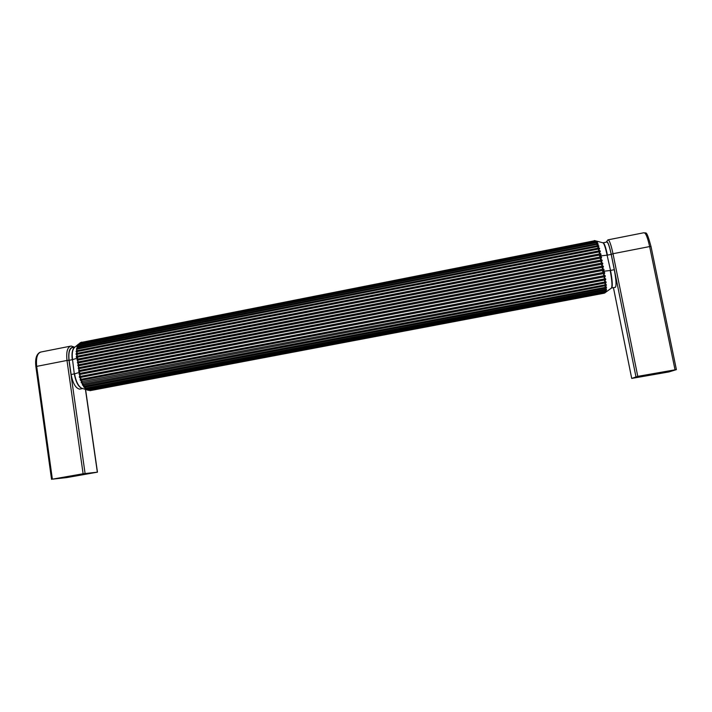 <?xml version="1.0" encoding="UTF-8"?>
<svg xmlns="http://www.w3.org/2000/svg" width="712" height="712" viewBox="0 0 712 712"><rect width="100%" height="100%" fill="white"/><g stroke="black" fill="none" stroke-linecap="round" stroke-linejoin="round"><path stroke-width="1.07" d="M80.438 388.983L79.646 389.135C75.686 388.289 72.846 383.412 71.129 374.503L69.109 360.325C68.308 352.529 69.527 348.257 72.775 347.509L74.974 347.073M78.498 344.127L74.805 347.216C72.535 349.147 71.779 353.286 72.526 359.64L77.386 358.154L77.038 357.807C76.086 357.406 76.015 356.703 76.816 355.688L76.754 354.843C75.873 354.567 75.855 353.891 76.709 352.814L76.727 352.031C75.899 351.897 75.935 351.274 76.843 350.162L76.932 349.45C76.148 349.476 76.246 348.925 77.225 347.803L77.377 347.189C76.638 347.376 76.789 346.913 77.831 345.818L78.044 345.32C77.323 345.658 77.528 345.311 78.64 344.252L80.411 342.632M88.048 390.274L86.241 389.108C84.817 388.503 84.497 388.173 85.262 388.12L84.879 387.657C83.509 386.999 83.197 386.563 83.936 386.349L83.571 385.762C82.263 385.076 81.969 384.542 82.69 384.177L82.352 383.483C81.106 382.798 80.848 382.184 81.551 381.659L81.257 380.884C80.091 380.226 79.86 379.567 80.581 378.891L80.331 378.054C79.237 377.458 79.05 376.755 79.789 375.945L79.433 372.403L74.555 373.827C75.846 381.205 78.186 385.984 81.551 388.182L82.699 388.547C78.783 387.622 75.979 382.736 74.288 373.889L71.129 374.503M79.7 372.34L79.13 372.091L77.635 359.088L76.949 359.791L77.786 360.121L78.044 361.936L77.359 362.63L78.195 362.969L78.454 364.784L77.768 365.478L78.605 365.817L78.863 367.632L78.178 368.335L79.014 368.665L79.272 370.48L78.578 371.183L79.424 371.522L79.673 373.417C78.792 373.96 78.854 374.307 79.86 374.459L80.287 376.408C79.424 376.888 79.504 377.235 80.545 377.422L81.106 379.291C80.251 379.719 80.358 380.039 81.426 380.252L82.103 381.997C81.248 382.353 81.382 382.647 82.485 382.878L83.242 384.427C82.396 384.711 82.53 384.961 83.669 385.192L84.23 386.563C83.696 386.803 83.936 386.999 84.951 387.141L86.855 389.5M88.982 390.265L87.612 390.14M87.603 390.069L82.69 388.538M86.633 389.437L87.638 389.704L605.147 291.484L604.737 292.445L88.582 390.345M86.241 389.108L605.271 290.042L604.951 291.226M84.879 387.657L84.951 387.141L605.271 288.111L605.084 289.517L605.939 289.277L605.271 290.042L605.654 290.443C606.855 289.268 606.864 288.841 605.681 289.17L605.672 288.582C606.846 287.354 606.829 286.82 605.609 286.981L605.565 286.268C606.722 285.031 606.668 284.399 605.414 284.382L605.333 283.581C606.473 282.353 606.393 281.649 605.093 281.471L604.977 280.59C606.108 279.416 606.001 278.659 604.666 278.33L604.524 277.404C605.645 276.3 605.512 275.517 604.132 275.063L603.963 274.111C605.093 273.114 604.942 272.331 603.527 271.762L603.002 271.343L610.184 270.489C611.955 280.012 612.391 285.859 611.492 288.031L611.341 288.146M83.936 386.349L605.592 287.274C606.437 287.265 606.33 287.55 605.271 288.111L605.672 288.582M83.571 385.762L83.669 385.192L605.138 285.752L605.129 287.363L84.532 386.509M82.69 384.177L605.067 284.845C606.268 284.738 606.295 285.04 605.138 285.752L605.565 286.268M82.352 383.483L82.485 382.878L604.889 283.029L605.067 284.845L605.414 284.382M81.551 381.659L604.773 282.014C605.992 281.988 606.037 282.326 604.889 283.029L605.333 283.581M594.707 240.736L81.132 342.463M81.257 380.884L81.426 380.252L604.515 280.03L604.773 282.014L605.093 281.471M80.581 378.891L81.106 379.291L604.363 278.935C605.609 278.988 605.663 279.344 604.515 280.03L604.977 280.59M596.247 241.021L602.708 242.739C603.901 242.89 605.36 247.037 607.105 255.172L599.922 255.991L600.261 255.475C601.382 254.611 601.222 253.855 599.771 253.205L599.575 252.315C600.714 251.603 600.545 250.9 599.068 250.197L598.854 249.387C600.02 248.835 599.842 248.203 598.338 247.482L598.133 246.761C599.317 246.388 599.148 245.845 597.626 245.133L597.421 244.536C598.632 244.341 598.472 243.905 596.941 243.237L596.745 242.774C597.991 242.756 597.84 242.436 596.3 241.84L596.131 241.537C597.404 241.671 597.27 241.484 595.739 240.976L79.628 343.166M80.331 378.054L80.545 377.422L604.043 276.843L604.363 278.935L604.666 278.33M594.814 240.745L595.508 241.35L79.504 343.584M79.789 375.945L80.287 376.408L603.856 275.722C605.12 275.829 605.182 276.203 604.043 276.843L604.524 277.404M595.365 241.475L79.45 343.593L78.64 344.252M79.593 375.082L79.86 374.459L603.482 273.586L603.856 275.722L604.132 275.063M595.855 241.51L596.086 242.303L78.836 344.599L78.009 345.276M78.551 345.115L78.044 345.32M79.201 372.928L79.673 373.417L603.269 272.456C604.55 272.607 604.622 272.99 603.482 273.586L603.963 274.111M596.033 242.712L78.587 345.017L78.071 346.228L77.831 345.818M596.745 242.774L596.086 242.694L596.727 243.78L78.071 346.228L77.51 346.975M596.772 244.412L77.377 347.189M79.13 372.091L79.424 371.522L602.797 270.418L602.655 271.397L603.269 272.456L603.527 271.762M77.706 346.913L77.51 348.266L77.225 347.803M78.827 370.009L79.272 370.48L602.574 269.305L603.687 269.706L602.797 270.418L603.287 270.88C604.417 269.982 604.266 269.243 602.833 268.647L602.574 269.305L602.183 267.347L603.073 266.626L601.96 266.226L601.569 264.277L602.45 263.556L601.346 263.155L600.955 261.206L601.836 260.494L600.723 260.085L600.332 258.136L601.222 257.424L599.575 256.044L600.367 256.365L600.109 257.023L77.635 359.088L77.653 358.092L77.199 358.617M597.421 244.536L596.852 244.403L597.413 245.747L77.51 348.266C76.576 348.844 76.487 349.12 77.252 349.085M76.843 350.162L76.932 349.45M78.721 369.234L79.014 368.665L602.183 267.347L602.663 267.81C603.803 266.911 603.651 266.163 602.218 265.576L601.96 266.226L78.863 367.632L78.418 367.161M598.133 246.761L597.653 246.53L598.125 248.141L77.181 350.66C76.237 351.292 76.22 351.595 77.119 351.559L76.727 352.031M78.311 366.386L78.605 365.817L601.569 264.277L602.049 264.739C603.189 263.841 603.037 263.093 601.604 262.505L601.346 263.155L78.454 364.784L78.009 364.313M598.338 247.482L598.125 248.141C599.442 248.363 599.522 248.666 598.374 249.058L77.119 351.559L77.092 353.33L76.709 352.814M598.854 249.387L598.374 249.058L598.837 250.891L77.092 353.33C76.166 353.953 76.175 354.273 77.11 354.309L76.754 354.843M77.902 363.538L78.195 362.969L600.955 261.206L601.435 261.66C602.574 260.77 602.423 260.031 600.99 259.435L600.723 260.085L78.044 361.936L77.608 361.465M599.068 250.197L598.837 250.891C600.145 251.105 600.225 251.443 599.077 251.906L77.11 354.309L77.234 356.205L76.816 355.688M599.575 252.315L599.077 251.906L599.531 253.908L77.234 356.205C76.344 356.783 76.38 357.13 77.35 357.228L77.038 357.807M77.492 360.69L77.786 360.121L600.332 258.136L600.821 258.598C601.952 257.708 601.809 256.961 600.367 256.365M599.771 253.205L599.531 253.908C600.83 254.104 600.91 254.46 599.762 255.003L77.35 357.228L77.653 358.092M595.739 240.976L596.06 241.493M596.3 241.84L596.576 242.685M596.941 243.237L596.727 243.78C597.938 243.913 598.116 244.109 597.27 244.358L597.137 244.376M597.626 245.133L597.413 245.747C598.685 245.925 598.819 246.174 597.804 246.503M600.261 255.475L599.762 255.003L599.575 256.044M605.654 290.443L604.96 291.226L606.072 290.799L605.147 291.484L605.503 291.804C606.74 290.701 606.775 290.389 605.618 290.888L605.939 290.825M605.084 292.792L605.236 292.623C606.499 291.617 606.571 291.439 605.44 292.098L605.28 292.214M605.236 292.623L89.846 390.692M615.186 287.301L615.471 287.248C616.494 285.307 616.102 279.46 614.296 269.706L611.207 254.38C609.41 246.049 607.906 241.938 606.704 242.062L603.287 242.739M595.588 240.834L594.369 240.549M604.737 292.445L605.262 292.196M605.681 289.17L85.493 388.227M605.609 286.981L605.129 287.363M666.557 371.833C664.545 372.643 639.18 377.129 640.613 376.425C640.711 375.936 668.239 371.023 666.717 371.771L666.557 371.833M675.029 369.822L637.774 376.363L631.704 378.419L668.986 371.922L676.4 369.626L675.029 369.822L649.638 246.566L651.017 246.512L676.373 369.617M64.116 477.583L86.579 473.783L64.116 477.583M66.786 477.574L97.464 472.163L83.117 473.765L52.368 479.167L66.786 477.574M69.109 360.325L72.259 359.702C71.494 352.956 72.375 348.764 74.902 347.127M72.526 359.64L74.288 373.889L72.526 359.64M77.902 346.877L596.718 244.456M77.386 349.058L597.608 246.539M611.207 254.38L607.443 255.118C605.681 246.877 604.212 242.765 603.028 242.774M611.528 288.013L611.759 287.951C612.747 286.019 612.329 280.181 610.531 270.435L614.296 269.706M600.99 259.435L600.821 258.598M601.604 262.505L601.435 261.66M602.218 265.576L602.049 264.739M602.833 268.647L602.663 267.81M602.655 271.397L603.287 270.88M607.105 255.172L610.531 270.435L607.105 255.172M651.008 246.486C646.015 228.152 646.015 234.168 643.862 232.753C645.597 232.539 647.528 237.141 649.638 246.566L613.005 253.721L637.774 376.363M606.206 242.16L607.906 239.864C609.276 239.722 610.976 244.341 613.005 253.721L611.252 254.309C609.134 244.679 607.505 240.62 606.357 242.125M613.441 287.63L631.713 378.41L613.433 287.63M611.252 254.309L635.949 376.728M51.549 479.336L35.885 366.653L36.686 366.377L52.368 479.167M40.388 352.111C36.463 353.917 34.959 358.768 35.885 366.653L35.885 366.662M83.117 473.765L66.99 360.45L36.686 366.377C35.849 357.647 37.38 352.832 41.296 351.942L70.23 346.219M73.728 347.314C69.723 346.94 68.129 351.265 68.948 360.299L66.99 360.45C66.091 351.683 67.48 346.877 71.138 346.041L74.582 347.153M68.948 360.299L85.084 473.462M85.44 389.411L97.348 472.172M82.725 388.547L79.646 389.135M90.593 390.55L604.47 293.139M81.506 342.152L80.785 342.561M79.433 343.593L78.987 343.825M604.96 291.226L87.247 389.508M615.471 287.248L611.492 288.031L604.443 293.148M651.017 246.512L676.4 369.617M643.862 232.753L608.235 239.802M97.464 472.163L85.574 389.446"/></g></svg>
